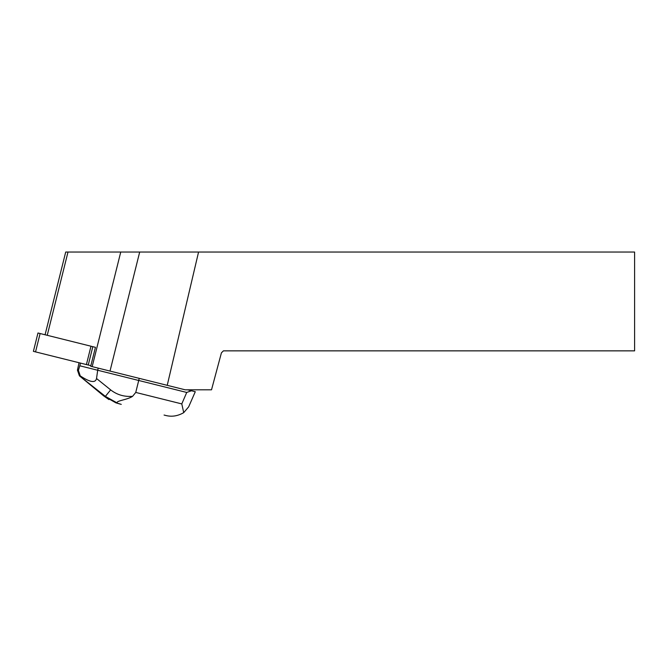 <?xml version="1.0" encoding="UTF-8"?>
<svg xmlns="http://www.w3.org/2000/svg" width="668" height="668" viewBox="0 0 668 668"><rect width="100%" height="100%" fill="white"/><g stroke="black" fill="none" stroke-linecap="round" stroke-linejoin="round"><path stroke-width="1" d="M33.4 351.351L90.856 365.68L33.4 351.351L37.976 332.998L95.432 347.327L90.706 366.256L110.011 371.074L139.687 252.045L198.563 252.045L167.225 385.336L185.195 389.811L211.514 389.811L221.417 352.846L223.404 350.859L634.6 350.859L634.6 252.045L198.563 252.045M167.225 385.336L110.011 371.074M139.687 252.045L67.994 252.045L47.236 335.311M45.082 334.768L65.706 252.045L67.994 252.045M98.221 368.126L97.695 370.247L138.71 380.476L139.236 378.355M181.788 403.906L186.731 392.45L138.71 380.476L135.763 392.433L181.788 403.906L183.725 412.64C177.655 416.147 171.526 417.057 165.338 415.362L164.069 415.045M186.731 392.45L191.449 390.763L187.658 389.811M121.259 404.374L117.852 403.33L105.377 396.383L79.417 375.842L77.446 370.139L79.033 362.732M79.801 365.788L78.398 370.381L80.243 375.875C90.013 382.355 95.441 383.24 96.526 378.514L97.695 370.247L79.801 365.788L80.469 363.091M191.449 390.763L195.198 391.699M77.446 370.139L78.398 370.381M108.959 399.589L103.707 395.915A12.709 2.956 -50.4 0 0 103.849 396.007L105.377 396.383L110.646 389.878C117 394.821 124.323 396.967 132.598 396.316L135.763 392.433M195.281 391.715L188.652 406.87L183.725 412.64M79.517 375.9L103.849 396.007L115.856 402.829L119.989 404.056M132.598 396.316C127.162 400.082 113.894 400.9 117.852 403.33M92.827 346.675L88.251 365.029M40.113 333.532L35.538 351.886M86.406 364.569L90.982 346.216M120.749 252.045L92.176 366.623M96.526 378.514L110.646 389.878M103.707 395.915L79.383 375.808"/></g></svg>
